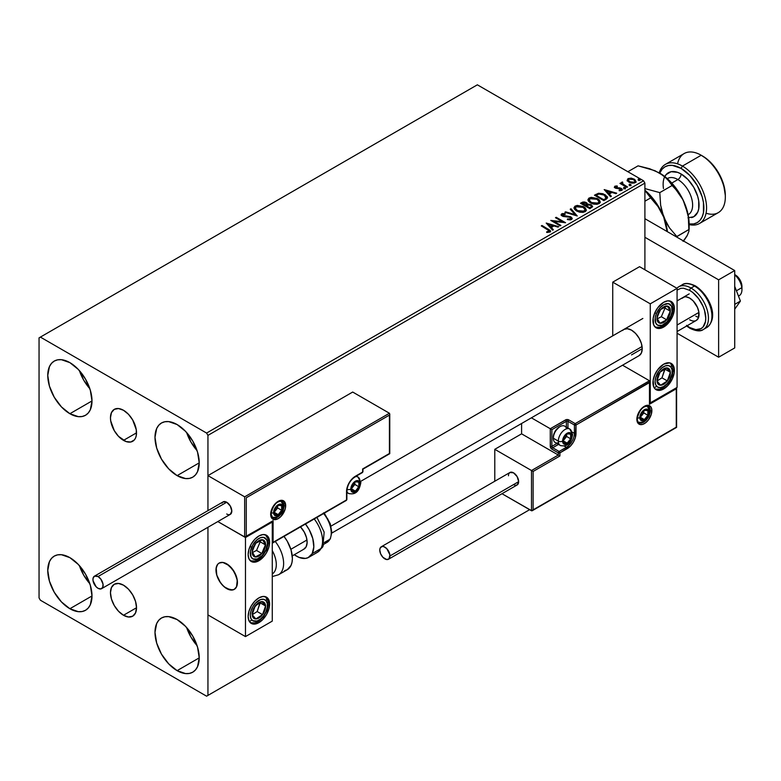 <?xml version="1.0" encoding="UTF-8"?>
<svg xmlns="http://www.w3.org/2000/svg" width="781" height="781" viewBox="0 0 781 781"><rect width="100%" height="100%" fill="white"/><g stroke="black" fill="none" stroke-linecap="round" stroke-linejoin="round"><path stroke-width="1.17" d="M123.496 440.367A18.422 10.641 60 0 1 111.458 424.132A18.422 10.641 60 0 1 114.28 409.361A18.422 10.641 60 0 1 123.496 410.279L128.484 414.301L132.711 420.002L136.275 429.765L136.275 435.632L135.533 438.034L134.332 439.937L130.73 442.007L126.034 441.548L118.507 436.345L114.28 430.643L110.717 420.881L110.463 417.796L111.458 412.612L114.28 409.361L118.507 408.541L123.496 410.279A18.422 10.641 60 0 1 135.533 426.514A18.422 10.641 60 0 1 132.711 441.275A18.422 10.641 60 0 1 123.496 440.367L136.519 432.85L123.496 440.367M123.496 615.262A18.422 10.641 60 0 1 111.458 599.027A18.422 10.641 60 0 1 114.28 584.266A18.422 10.641 60 0 1 123.496 585.174L128.484 589.196L132.711 594.897L135.533 601.409L136.519 607.745L123.496 615.262L118.507 611.24L114.28 605.539L111.458 599.027L110.463 592.701L111.458 587.517L114.28 584.266L118.507 583.446L123.496 585.174A18.422 10.641 60 0 1 135.533 601.409A18.422 10.641 60 0 1 132.711 616.18L128.484 617L123.496 615.262L136.519 607.745L135.533 612.929L132.711 616.18A18.422 10.641 60 0 1 123.496 615.262M186.639 627.563A31.279 18.061 -120 0 0 197.066 645.623L190.964 637.111L186.639 627.563M177.111 670.645A31.279 18.061 60 0 1 156.678 643.075A31.279 18.061 60 0 1 161.472 618.015A31.279 18.061 60 0 1 177.111 619.567L185.575 626.391L192.751 636.076L197.544 647.127L199.223 657.875L177.111 670.645L168.647 663.811L161.472 654.136L156.678 643.075L154.989 632.337L156.678 623.531L158.719 620.299L161.472 618.015L164.82 616.775L168.647 616.619L177.111 619.567A31.279 18.061 60 0 1 197.544 647.127A31.279 18.061 60 0 1 192.751 672.187L189.392 673.427L185.575 673.583L177.111 670.645L199.223 657.875L197.544 666.671L195.504 669.913L192.751 672.187A31.279 18.061 60 0 1 177.111 670.645M79.408 370.633A31.279 18.061 -120 0 0 89.835 388.694L83.733 380.181L79.408 370.633M69.88 413.715A31.279 18.061 60 0 1 49.447 386.156A31.279 18.061 60 0 1 54.24 361.086A31.279 18.061 60 0 1 69.88 362.638L78.344 369.472L85.519 379.146L90.313 390.197L91.992 400.946L69.88 413.715L61.416 406.881L54.24 397.207L49.447 386.156L47.758 375.407L49.447 366.611L51.487 363.37L54.24 361.086L57.589 359.846L61.416 359.699L69.88 362.638A31.279 18.061 60 0 1 90.313 390.197A31.279 18.061 60 0 1 85.519 415.267L82.171 416.507L78.344 416.654L69.88 413.715L91.992 400.946L90.313 409.752L88.273 412.983L85.519 415.267A31.279 18.061 60 0 1 69.88 413.715M186.639 432.547A31.279 18.061 -120 0 0 197.066 450.608L190.964 442.095L186.639 432.547M177.111 475.629A31.279 18.061 60 0 1 156.678 448.06A31.279 18.061 60 0 1 161.472 422.999A31.279 18.061 60 0 1 177.111 424.552L185.575 431.376L192.751 441.06L197.544 452.111L199.223 462.86L177.111 475.629L168.647 468.795L161.472 459.111L156.678 448.06L154.989 437.321L156.678 428.515L158.719 425.284L161.472 422.999L164.82 421.76L168.647 421.603L177.111 424.552A31.279 18.061 60 0 1 197.544 452.111A31.279 18.061 60 0 1 192.751 477.171L189.392 478.411L185.575 478.568L177.111 475.629L199.223 462.86L197.544 471.656L195.504 474.887L192.751 477.171A31.279 18.061 60 0 1 177.111 475.629M79.408 565.649A31.279 18.061 -120 0 0 89.835 583.71L83.733 575.197L79.408 565.649M69.88 608.731A31.279 18.061 60 0 1 49.447 581.171A31.279 18.061 60 0 1 54.24 556.111A31.279 18.061 60 0 1 69.88 557.654L78.344 564.487L85.519 574.162L90.313 585.223L91.992 595.962L69.88 608.731L61.416 601.897L54.24 592.223L49.447 581.171L47.758 570.423L49.447 561.627L51.487 558.386L54.24 556.111L57.589 554.861L61.416 554.715L69.88 557.654A31.279 18.061 60 0 1 90.313 585.223A31.279 18.061 60 0 1 85.519 610.283L82.171 611.523L78.344 611.679L69.88 608.731L91.992 595.962L90.313 604.767L88.273 607.999L85.519 610.283A31.279 18.061 60 0 1 69.88 608.731M39.05 337.87L39.05 597.895L40.387 600.218L206.594 696.183L529.635 509.681L207.941 695.402L207.941 527.282L207.941 695.402L529.635 509.681L206.594 696.183L207.941 695.402L206.594 696.183L40.387 600.218L39.05 597.895L39.05 337.87L477.357 84.817L643.564 180.782L206.594 433.065L40.387 337.099L39.05 337.87M207.941 510.647L207.941 435.378L644.901 183.105L644.901 269.777L644.901 183.105L643.564 180.782L477.357 84.817L40.387 337.099L206.594 433.065L643.564 180.782L644.901 183.105L207.941 435.378L206.594 433.065L207.941 435.378L207.941 510.647L207.941 475.619L352.7 392.042L389.426 413.247L352.7 392.042L207.941 475.619L244.668 496.823L207.941 475.619L207.941 510.647M627.202 180.382L628.939 182.198L631.907 183.164L634.426 183.008L635.949 181.846L634.797 179.513L631.536 178.195L628.012 178.605L627.202 180.382L628.939 182.198L635.109 182.705L636.027 181.417L634.231 179.142L631.087 178.136L628.012 178.605L627.114 180.518M626.811 187.362L627.533 186.942L622.642 183.847L622.594 182.012L621.491 182.5L621.686 183.564L619.958 183.398L626.811 187.362L627.533 186.942L622.984 184.189L622.594 182.012L621.813 182.188L621.686 183.564L619.958 183.398L626.811 187.362M619.167 190.72L620.875 190.574L620.875 189.949L619.167 190.105L619.382 190.71L621.803 190.388L621.344 188.367L621.344 188.982L620.046 187.889L620.046 188.514L618.171 188.485L620.046 188.514L620.046 187.889L616.316 188.397L616.736 187.87L615.945 187.616L615.945 188.231L615.721 186.679L617.361 186.561L617.205 185.976L617.205 186.542L617.205 185.976L614.832 186.22L614.383 187.167L615.545 188.201L620.983 189.061L620.875 189.949L619.167 190.105L619.382 190.71L621.803 190.388L622.154 189.07L620.046 187.889L616.121 187.704L615.643 186.727L617.361 186.561L616.58 185.937L614.832 186.22L614.832 186.835L616.063 186.561M606.017 199.36L607.491 197.935L607.247 196.607L603.02 193.727L598.666 193.249L594.448 195.201L603.83 200.619L607.55 197.564L605.041 194.645L598.441 193.288L594.448 195.201L603.83 200.619L606.017 199.36M587.429 204.407L586.316 202.591L586.316 203.206L583.758 202.523L581.825 203.119L586.316 203.206L586.316 202.591L581.825 202.494L581.825 203.119L581.035 203.568L581.825 202.494L580.498 203.265L589.88 208.683L592.574 206.74L591.305 204.778L587.429 204.251L586.824 202.943L584.705 201.996L582.841 202.045L580.498 203.265L589.88 208.683L592.623 206.448L591.305 204.778L587.458 204.007L587.458 204.622M577.247 215.976L570.999 208.752L570.208 209.201L575.05 214.629L565.649 211.836L564.858 212.295L577.247 215.976L570.999 208.752L570.208 209.201L575.05 214.629L565.649 211.836L564.858 212.295L577.247 215.976M560.895 225.416L553.914 221.384L565.581 222.712L556.199 217.294L555.476 217.704L562.476 221.745L550.79 220.418L560.172 225.836L560.895 225.416L553.914 221.384L565.581 222.712L556.199 217.294L555.476 217.704L562.476 221.745L550.79 220.418L560.172 225.836L560.895 225.416M547.53 229.507L549.248 231.108L546.7 231.801L547.061 232.435L550.039 231.957L550.234 230.454L542.004 225.484L541.282 225.904L547.53 229.507L548.945 231.479L546.7 231.801L547.061 232.435L549.912 232.035L550.556 231.166L542.004 225.484L541.282 225.904L547.53 229.507M546.212 223.054L552.587 230.21L553.378 229.751L551.337 227.466L553.973 225.943L557.937 227.125L558.727 226.666L546.212 223.054L552.587 230.21L553.378 229.751L551.337 227.466L553.973 225.943L557.937 227.125L558.727 226.666L546.212 223.054M571.536 219.549L572.161 218.202L570.511 216.698L562.554 215.341L562.681 214.384L565.141 214.355L565.122 213.691L562.486 213.555L561.207 214.365L561.578 215.566L563.072 216.425L570.247 217.343L570.989 218.163L570.657 218.934L567.494 218.963L567.377 219.578L570.599 219.871L572.219 218.563L570.979 216.933L562.925 215.615L562.681 214.384L565.141 214.355L565.122 213.691L561.724 213.818L561.139 214.697L562.242 216.054L570.247 217.343L570.53 219.022L567.494 218.963L567.377 219.578L571.536 219.549M576.573 210.997L579.512 212.139L583.017 212.373L585.477 211.466L586.267 209.845L585.223 207.883L583.309 206.565L577.237 205.403L574.953 206.194L574.006 207.668L574.621 209.386L576.573 210.997L585.076 211.729L586.277 210.001L583.739 206.799L575.158 206.067L573.996 207.814L576.573 210.997M590.524 202.943L593.462 204.085L596.967 204.319L599.427 203.411L600.228 201.781L599.173 199.829L597.26 198.511L591.197 197.349L588.913 198.14L587.956 199.614L588.581 201.332L590.524 202.943L599.037 203.675L600.228 201.937L597.699 198.745L589.118 198.013L587.947 199.751L590.524 202.943M604.191 189.578L610.576 196.734L611.357 196.285L609.317 193.991L611.953 192.468L615.916 193.649L616.707 193.19L604.191 189.578L610.576 196.734L611.357 196.285L609.317 193.991L611.953 192.468L615.916 193.649L616.707 193.19L604.191 189.578M623.863 188.299L625.435 187.987L624.019 187.391L623.863 188.299L625.249 188.397L625.064 187.606L623.687 187.499L623.863 188.299L623.687 187.499M629.398 185.097L630.97 184.794L629.554 184.199L629.398 185.097L630.784 185.204L630.599 184.404L629.213 184.306L629.398 185.097L629.213 184.306M638.419 179.894L639.99 179.581L638.575 178.986L638.419 179.894L639.805 180.001L639.619 179.2L638.243 179.093L638.419 179.894L638.243 179.093M550.537 231.654L541.819 226.217L542.004 225.484L542.004 226.109L548.34 229.76L548.34 229.145L550.488 231.469M549.258 231.557L546.7 232.426L548.33 232.299L548.33 231.674L548.33 232.299L548.945 232.103L549.16 231.303M549.258 231.625L549.258 231L548.945 231.479M546.837 223.756L558.015 227.076L546.837 223.756M551.337 228.081L553.016 229.965L551.337 228.081M548.535 224.948L550.683 227.349L552.694 226.178L552.694 225.563L550.683 227.349L548.535 224.332L552.694 225.563L550.683 226.724L548.535 224.948M551.913 221.072L562.476 222.37L562.476 221.745L562.476 222.37L551.913 221.072M556.013 218.016L556.199 217.294L556.199 217.909L564.468 222.683L556.013 218.016M553.914 222.009L553.914 221.384L553.914 222.009L560.358 225.729L553.914 222.009M571.009 219.012L569.818 219.851L567.494 219.588L567.494 218.963L567.494 219.588L570.53 219.637L571.009 218.319L570.53 219.022M570.53 219.637L570.247 217.967M561.197 215.009L561.724 213.818L561.724 214.443L565.122 214.316L565.122 213.691L565.122 214.345L562.486 214.17L561.139 215.292M562.925 215.615L562.681 214.384M572.161 218.817L569.993 217.128L562.925 216.239L566.391 216.708L566.391 216.093L566.391 216.708L570.979 217.557L570.979 216.933L572.17 218.856M562.925 216.239L562.369 215.292M565.571 212.5L565.649 211.836L565.649 212.452L575.05 215.244L575.05 214.629L575.05 215.244L565.571 212.5M570.569 209.611L570.999 208.752L576.749 215.82L570.569 209.611M574.025 208.127L575.158 206.067L575.158 206.682L583.739 207.424L583.739 206.799L586.248 210.304M586.267 210.46L584.149 207.668L579.629 206.047L575.617 206.457L574.006 208.283M584.949 209.738L584.09 211.807L580.547 212.286L576.642 210.782L575.226 208.527M585.067 210.44L584.09 211.807L584.09 211.182L584.09 211.807L577.286 211.192L575.255 208.351M576.153 206.604L583.017 207.219L585.076 209.718L584.09 211.182L577.286 210.577L575.226 208.019L576.153 206.604L578.594 206.057L583.348 207.424L584.647 208.586L584.989 210.216L582.441 211.7L577.999 210.938L575.363 208.683L576.153 206.604M587.429 204.251L587.429 204.866L591.305 205.403L591.305 204.778L592.574 206.74M592.584 206.77L590.475 205.022L587.429 204.866M591.402 206.243L591.334 207.141L589.645 208.322L586.15 206.311L586.15 205.696L587.781 204.886L590.582 205.198L591.402 206.243L590.465 207.853L591.402 206.858L589.645 208.322L590.465 207.229L589.645 207.707L586.15 205.696L586.15 206.311L589.645 208.322L589.645 207.707L586.15 205.696L589.635 204.827L591.168 205.667L591.334 206.526M586.365 204.876L585.194 205.754L582.187 204.017L582.929 202.972L585.604 203.021L586.414 204.017L585.555 205.54L586.326 204.31M585.555 204.925L585.194 205.754L585.555 204.925L582.187 203.402L585.194 205.754L582.187 203.402L585.32 202.865L586.414 203.987L585.555 204.925M587.976 200.073L589.118 198.013L589.118 198.628L597.699 199.36L597.699 198.745L600.208 202.24M600.228 202.406L598.109 199.614L593.58 197.993L589.567 198.403L587.956 200.229M598.9 201.674L598.051 203.753L594.497 204.222L590.602 202.728L589.186 200.473M599.027 202.386L598.051 203.753L598.051 203.128L598.051 203.753L591.246 203.138L589.216 200.297M590.104 198.55L596.977 199.165L599.027 201.664L598.051 203.128L591.246 202.523L589.177 199.965L590.104 198.55L592.554 197.993L597.299 199.36L598.9 201.059L598.89 202.299L596.391 203.636L591.949 202.884L589.313 200.629L590.104 198.55M607.413 197.554L605.041 195.27L601.165 193.883L598.07 194L594.985 195.514L595.874 194.381L595.874 195.006L598.441 193.913L598.441 193.288L598.441 193.913L605.041 195.27L605.041 194.645L607.511 197.866M606.261 197.896L603.596 200.268L596.137 195.963L603.596 200.268L603.596 199.653L596.137 195.348L596.137 195.963L596.137 195.348L598.949 194.02L604.309 195.065L606.066 198.569L606.261 197.925L603.596 200.268L604.367 199.204L603.596 199.653L596.137 195.348L598.949 194.02L601.868 194.078L605.334 195.767L606.222 197.613M606.261 197.925L606.261 197.3L606.066 197.954M604.816 190.281L615.994 193.6L604.816 190.281M609.317 194.606L610.996 196.49L609.317 194.606M606.515 191.472L608.663 193.873L610.674 192.712L610.674 192.087L608.663 193.873L606.515 190.857L610.674 192.087L608.663 193.258L606.515 191.472M615.945 187.616L615.721 186.679M621.803 190.388L622.34 189.637M622.281 189.959L621.344 188.982L622.272 189.92M614.413 187.235L614.832 186.22L615.252 188.045L620.651 188.807L620.875 190.574L620.651 189.422L620.875 190.574L620.065 190.769M620.651 188.807L620.875 189.949M614.832 186.22L614.344 187.538M616.58 186.552L614.393 187.274M621.159 189.978L620.875 190.574M615.945 188.231L615.584 187.401M623.863 188.914L623.687 188.114L625.064 188.221L625.064 187.606L625.249 189.022M625.249 188.397L625.064 187.606M625.298 188.397L623.619 188.162M620.495 183.711L620.68 182.979L621.686 184.189L621.686 183.564L621.686 184.189L620.495 183.711M621.481 183.144L621.813 182.188L621.686 183.564M621.813 182.188L621.813 182.803L622.594 182.012L622.642 182.695L621.432 183.291M622.379 183.496L622.535 182.744M622.535 183.359L622.984 184.804L622.984 184.189L622.984 184.804L626.997 187.255L622.291 183.72M629.398 185.722L629.213 184.921L630.599 185.029L630.599 184.404L630.784 185.829M630.784 185.204L630.599 184.404M630.833 185.204L629.154 184.96M627.202 181.007L628.012 178.605L628.012 179.23L631.087 178.751L631.087 178.136L631.087 178.751L634.231 179.757L634.231 179.142L635.988 181.719M635.949 182.461L635.285 180.548L631.966 178.898L628.676 178.937L627.153 180.206M634.875 181.631L634.27 182.842L631.858 183.154L629.222 182.119L628.275 180.372M628.295 180.323L629.662 182.403L628.285 180.294L628.744 179.161L633.508 179.562L634.914 181.27L634.27 182.842L634.855 181.573L634.27 182.217L629.662 181.778L629.662 182.403L634.27 182.842L634.27 182.217L630.14 182.032L628.246 180.001L629.379 178.878L631.917 178.927L634.309 180.147L634.865 181.573M638.419 180.509L638.243 179.708L639.619 179.815L639.619 179.2L639.805 180.616M639.805 180.001L639.619 179.2M639.854 179.991L638.175 179.757M552.694 225.563L550.683 226.724L548.535 224.332L552.694 225.563M610.674 192.087L608.663 193.258L606.515 190.857L610.674 192.087M622.584 330.49L623.921 329.387A15.161 8.757 60 0 1 631.497 330.138L635.607 333.448L639.083 338.144L641.406 343.503L642.226 348.707L631.497 354.906L642.226 348.707L641.406 352.983L639.083 355.658L331.788 533.072M663.674 388.958A15.161 8.757 -60 0 1 656.089 389.699A15.161 8.757 -60 0 1 653.765 377.555A15.161 8.757 -60 0 1 663.674 364.19L669.629 362.833L672.587 364.542L674.188 368.085L674.188 372.918L672.587 378.307L667.775 385.638L663.674 388.958L657.709 390.305L654.751 388.596L653.765 387.025L653.15 380.23L654.751 374.841L657.709 369.716L663.674 364.19A15.161 8.757 -60 0 1 671.25 363.438A15.161 8.757 -60 0 1 673.573 375.593A15.161 8.757 -60 0 1 663.674 388.958L662.395 388.216L663.674 388.958M663.674 327.044A15.161 8.757 -60 0 1 656.089 327.795A15.161 8.757 -60 0 1 653.765 315.641A15.161 8.757 -60 0 1 663.674 302.276L667.775 300.851L671.25 301.525L672.587 302.637L674.188 306.172L674.188 311.004L672.587 316.393L667.775 323.734L663.674 327.044L657.709 328.391L656.089 327.795L653.765 325.121L653.15 318.316L654.751 312.927L657.709 307.802L663.674 302.276A15.161 8.757 -60 0 1 671.25 301.525A15.161 8.757 -60 0 1 673.573 313.679A15.161 8.757 -60 0 1 663.674 327.044L662.395 326.302L663.674 327.044M650.27 303.829L650.27 402.879L677.078 387.405L677.078 288.345L650.27 303.829L677.078 288.345L639.541 266.682L612.734 282.156L612.734 335.84L612.734 282.156L650.27 303.829L612.734 282.156L639.541 266.682L677.078 288.345L677.078 387.405L650.27 402.879L650.27 303.829M623.921 329.387L627.397 328.713L631.497 330.138A15.161 8.757 60 0 1 641.406 343.503A15.161 8.757 60 0 1 639.083 355.658M226.705 588.61A15.161 8.757 60 0 1 216.796 575.246A15.161 8.757 60 0 1 219.119 563.091A15.161 8.757 60 0 1 226.705 563.843L222.605 562.418L219.119 563.091L217.792 564.204L216.191 567.738L216.796 575.246L219.119 580.605L222.605 585.301L226.705 588.61L232.66 589.967L234.29 589.362L236.614 586.687L237.424 582.421L236.614 577.208L232.66 569.369L226.705 563.843A15.161 8.757 60 0 1 236.614 577.208A15.161 8.757 60 0 1 234.29 589.362A15.161 8.757 60 0 1 226.705 588.61M258.872 560.748L257.603 560.016L258.872 560.748L254.772 562.174L251.287 561.5L248.963 558.825L248.153 554.559L248.963 549.346L251.287 543.986L254.772 539.3L258.872 535.991A15.161 8.757 -60 0 1 266.458 535.239A15.161 8.757 -60 0 1 268.781 547.383A15.161 8.757 -60 0 1 258.872 560.748A15.161 8.757 -60 0 1 251.287 561.5A15.161 8.757 -60 0 1 248.963 549.346A15.161 8.757 -60 0 1 258.872 535.991L262.982 534.555L266.458 535.239L268.781 537.914L269.601 542.18L268.781 547.383L266.458 552.743L262.982 557.439L258.872 560.748M258.872 622.662L257.603 621.92L258.872 622.662L254.772 624.087L251.287 623.414L248.963 620.739L248.153 616.473L248.963 611.259L251.287 605.9L254.772 601.204L258.872 597.895A15.161 8.757 -60 0 1 266.458 597.143A15.161 8.757 -60 0 1 268.781 609.297A15.161 8.757 -60 0 1 258.872 622.662A15.161 8.757 -60 0 1 251.287 623.414A15.161 8.757 -60 0 1 248.963 611.259A15.161 8.757 -60 0 1 258.872 597.895L262.982 596.469L266.458 597.143L268.781 599.818L269.601 604.084L268.781 609.297L266.458 614.657L262.982 619.353L258.872 622.662M272.276 621.11L272.276 522.059L245.468 537.533L245.468 636.593L272.276 621.11L245.468 636.593L207.941 614.92L245.468 636.593L245.468 537.533L217.821 521.571L245.468 537.533L272.276 522.059L272.276 621.11M738.475 296.077L739.197 295.667A13.267 7.664 -120 0 0 741.813 287.672L736.424 290.786L741.813 287.672A13.267 7.664 -120 0 0 734.716 274.863A13.267 7.664 60 0 1 741.813 287.672L741.852 285.124A9.479 5.477 -120 0 0 735.253 274.883L734.716 274.57M677.078 325.042L698.917 312.429L677.078 325.042M237.268 580.224L237.268 580.224A15.161 8.757 60 0 1 234.29 589.362A15.161 8.757 60 0 1 223.464 586.16A15.161 8.757 60 0 1 216.142 572.229A15.161 8.757 60 0 1 219.119 563.091A15.161 8.757 60 0 1 229.946 566.303A15.161 8.757 60 0 1 237.268 580.224L234.476 572.19L229.067 565.512L222.858 562.447L219.315 562.984L217.948 564.028L216.903 565.542L215.986 569.72L216.698 574.894L220.515 582.772L224.342 586.941L230.551 590.006L234.085 589.47L236.506 586.912L237.268 580.224M290.854 549.297L306.972 539.983L290.854 549.297M330.998 526.111L642.07 346.52L330.998 526.111M735.233 274.873L740.105 280.096L741.95 286.686M741.813 287.672A13.267 7.664 60 0 1 741.95 289.585L741.95 286.49A9.479 5.477 -120 0 0 741.852 285.124L741.813 287.672M285.68 505.649A10.612 6.131 120 0 0 278.173 501.314A10.612 6.131 120 0 0 270.665 514.318A1.142 0.654 0 0 0 271.007 513.849A1.142 0.654 180 0 1 270.665 514.318L271.934 508.773L276.708 502.329L281.053 500.318L284.421 501.568L285.68 505.649L285.114 509.3L281.053 516.329L278.173 518.652L274.004 519.599L271.241 517.305L270.665 514.318A10.612 6.131 120 0 0 278.173 518.652A10.612 6.131 120 0 0 285.68 505.649A1.142 0.654 180 0 1 284.069 505.649A1.142 0.654 0 0 0 285.68 505.649M281.433 501.021A9.479 5.477 -60 0 1 284.069 505.649A9.479 5.477 -60 0 1 279.94 515.187A9.479 5.477 -60 0 1 272.628 517.725L271.007 513.849C273.106 504.995 276.816 500.816 282.107 501.314A9.479 5.477 -60 0 1 284.069 505.649L283.591 505.375L284.069 505.649A9.479 5.477 -60 0 1 280.35 514.738A9.479 5.477 -60 0 1 273.311 518.018M271.847 521.659L244.668 537.074L244.668 496.823L389.426 413.247L244.668 496.823L244.668 537.074L217.821 521.571L245.039 537.143L273.086 520.663L273.086 542.336L346.539 499.928L347.213 487.266L349.127 482.843L351.997 478.978L362.618 472.066L362.618 468.971L389.426 453.488L389.426 415.111L246.279 497.761L246.279 536.137L246.279 497.761L389.426 415.111L389.67 453.634L362.618 468.971L362.618 472.066A1.142 0.654 0 0 0 362.95 471.597L362.95 469.166L389.758 453.683L389.758 413.989M362.618 471.138L362.618 472.066L355.384 476.244A1.142 0.654 60 0 1 355.15 476.761A1.142 0.654 -120 0 0 355.384 476.244A12.516 7.224 120 0 0 346.539 491.571A1.142 0.654 0 0 0 346.871 491.103A1.142 0.654 180 0 1 346.539 491.571L346.539 499.928L273.086 542.336L273.086 520.663L245.468 536.986M345.729 500.387A1.142 0.654 60 0 0 346.295 500.445L346.871 499.459A1.142 0.654 180 0 1 346.539 499.928A1.142 0.654 60 0 1 346.295 500.445A1.142 0.654 -120 0 0 346.539 499.928A1.142 0.654 0 0 0 346.871 499.459L346.871 491.103C347.389 485.03 350.142 480.247 355.15 476.761L362.384 472.583A1.142 0.654 -120 0 0 362.618 472.066M272.715 542.834L273.086 542.336L272.715 542.834M647.625 405.993A9.479 5.477 -60 0 1 650.27 410.621L649.782 410.337L650.27 410.621A9.479 5.477 -60 0 1 646.131 420.158A9.479 5.477 -60 0 1 638.829 422.697C638.282 423.009 637.735 421.72 637.198 418.821C639.307 409.966 643.007 405.788 648.308 406.286A9.479 5.477 -60 0 1 650.27 410.621A1.142 0.654 0 0 0 651.871 410.621A10.612 6.131 120 0 0 644.374 406.286A10.612 6.131 120 0 0 636.866 419.29L638.126 413.745L641.494 408.609L644.374 406.286L647.244 405.29L650.612 406.54L651.735 409.01L651.305 414.272L648.542 419.758L645.838 422.609L642.909 424.298L640.195 424.571L637.433 422.277L636.866 419.29A1.142 0.654 0 0 0 637.198 418.821A1.142 0.654 180 0 1 636.866 419.29A10.612 6.131 120 0 0 644.374 423.624A10.612 6.131 120 0 0 651.871 410.621A1.142 0.654 180 0 1 650.27 410.621A9.479 5.477 -60 0 1 646.541 419.709A9.479 5.477 -60 0 1 639.502 422.99M494.783 449.319L521.591 433.836L558.317 455.04L531.51 470.523L494.783 449.319L531.51 470.523L531.51 510.764L501.988 493.719L531.881 510.833L676.268 427.178L676.268 388.801L649.46 404.275L649.46 382.602L576.007 425.01L575.333 437.672L573.42 442.095L570.55 445.961L559.928 452.873L559.928 455.967L533.12 471.451L533.12 509.827L533.12 471.451L531.51 470.523L531.51 510.764L676.522 427.324L676.522 388.225L649.46 404.275L649.714 382.036L576.007 425.01A1.142 0.654 180 0 1 574.406 425.01L574.406 433.377L572.219 432.108L574.406 433.377A11.373 6.57 -60 0 1 566.362 447.298L564.175 446.039L566.362 447.298L559.118 451.477L552.684 447.767L558.493 444.418L552.684 447.767A1.142 0.654 120 0 0 551.884 449.163L558.317 452.873L558.317 455.04L521.591 433.836L521.591 423.487L521.591 433.836L494.783 449.319L494.783 481.242L494.783 449.319M649.46 380.747L622.535 365.205L649.46 380.747L575.207 423.624L568.773 419.905L566.293 419.622L550.273 428.73L531.392 417.825L550.273 428.73L550.4 447.152L551.884 449.163L558.317 452.873L558.317 455.04L531.51 470.523L533.12 471.451L559.928 455.967L558.317 455.04L559.928 455.967L559.928 452.873A1.142 0.654 180 0 1 558.317 452.873A1.142 0.654 -60 0 1 559.118 451.477L552.684 447.767A1.142 0.654 60 0 1 551.884 446.371L556.882 443.491L551.884 446.371A1.142 0.654 180 0 1 550.273 446.371A2.275 1.318 -120 0 0 551.884 449.163A1.142 0.654 -60 0 1 552.684 447.767A1.142 0.654 60 0 1 551.884 446.371L551.884 429.657L551.884 446.371A1.142 0.654 0 0 1 550.273 446.371L550.273 428.73L565.551 419.905A1.142 0.654 60 0 1 566.362 421.301L551.884 429.657L550.644 428.945L551.884 429.657L566.362 421.301A1.142 0.654 180 0 1 567.963 421.301L574.406 425.01L574.406 433.377A11.373 6.57 -60 0 1 566.362 447.298L559.118 451.477L558.317 452.873L559.928 452.873L559.118 451.477A1.142 0.654 60 0 1 559.928 452.873L567.162 448.694A1.142 0.654 -120 0 0 566.362 447.298A1.142 0.654 60 0 1 567.162 448.694A12.516 7.224 120 0 0 576.007 433.377A1.142 0.654 180 0 1 574.406 433.377A1.142 0.654 0 0 0 576.007 433.377L576.007 425.01A1.142 0.654 -120 0 0 575.207 423.624A1.142 0.654 60 0 1 576.007 425.01A1.142 0.654 0 0 1 574.406 425.01A1.142 0.654 -60 0 1 575.207 423.624A1.142 0.654 120 0 0 574.406 425.01L567.963 421.301L567.963 427.998L567.963 421.301A1.142 0.654 -60 0 1 568.773 419.905A2.275 1.318 0 0 0 565.551 419.905A1.142 0.654 -120 0 1 566.362 421.301A1.142 0.654 180 0 1 567.963 421.301A1.142 0.654 120 0 1 568.773 419.905L575.207 423.624L649.46 380.747L649.714 382.036L649.46 380.747M566.362 427.07L566.362 421.301L566.362 427.07M676.6 387.679L676.6 427.373L532.31 510.676M649.792 381.489L649.714 402.703M563.55 441.577L563.677 442.817A5.692 3.28 -60 0 1 563.14 440.806L563.677 442.817L565.151 443.667L568.207 442.368L570.647 438.795L571.184 436.159L570.647 434.148L569.173 433.299L566.127 434.597L563.677 438.17L563.14 440.806A5.692 3.28 -60 0 1 563.677 438.17A5.692 3.28 -60 0 1 567.162 433.836A5.692 3.28 -60 0 1 570.647 434.148A5.692 3.28 -60 0 1 570.647 438.795A5.692 3.28 -60 0 1 567.162 443.12L570.647 438.795L570.647 434.148L567.162 433.836L563.677 438.17L563.501 440.386L563.677 438.17L567.162 433.836L570.647 434.148L570.647 438.795L567.162 443.12A5.692 3.28 -60 0 1 563.677 442.817L567.162 443.12L563.511 441.021L567.162 443.12L563.677 442.817L563.55 441.577M558.493 442.788A9.479 5.477 -60 0 1 553.329 438.229L553.768 434.363L555.027 431.473L559.118 427.148A8.191 4.725 120 0 0 553.329 437.184L553.329 438.229A9.479 5.477 120 0 0 555.291 442.573L560.28 445.453A9.479 5.477 -60 0 1 558.317 441.109A9.479 5.477 120 0 0 560.963 445.746M569.076 428.74A9.479 5.477 120 0 0 562.047 432.03A9.479 5.477 120 0 0 558.317 441.109A3.036 1.747 0 0 0 562.603 441.109A6.443 3.72 -60 0 1 567.162 433.221A6.443 3.72 -60 0 1 571.721 435.847A6.443 3.72 -60 0 1 567.162 443.745A6.443 3.72 -60 0 1 562.603 441.109A3.036 1.747 180 0 1 558.317 441.109L553.329 438.229L558.317 441.109A9.479 5.477 -60 0 1 562.457 431.571A9.479 5.477 -60 0 1 569.759 429.033A9.479 5.477 -60 0 1 571.721 433.377A3.036 1.747 180 0 1 572.61 434.607A3.036 1.747 180 0 1 571.721 435.847L570.95 439.215L568.91 442.339L565.415 444.35L563.374 443.588L562.691 440.035L565.415 434.626L568.051 432.801L569.691 432.645L570.95 433.367L571.721 435.847A3.036 1.747 0 0 0 572.61 434.607L569.759 429.033L564.77 426.153A9.479 5.477 120 0 0 557.468 428.691A9.479 5.477 120 0 0 553.329 438.229A9.479 5.477 -60 0 1 560.036 426.621A9.479 5.477 -60 0 1 566.557 428.818M563.501 440.357L566.625 436.472L566.625 434.363L566.625 436.472L570.647 438.795L566.625 436.472L563.501 440.357M351.762 489.55L351.899 490.79A5.692 3.28 -60 0 1 351.362 488.779L351.723 488.369L351.499 489.902L352.534 491.386L354.34 491.542L356.419 490.341L359.27 485.421L358.86 482.131L356.419 481.369L354.34 482.57L352.534 484.816L351.362 488.779A5.692 3.28 -60 0 1 351.899 486.143A5.692 3.28 -60 0 1 355.384 481.818A5.692 3.28 -60 0 1 358.86 482.131A5.692 3.28 -60 0 1 358.86 486.768A5.692 3.28 -60 0 1 355.384 491.103L358.86 486.768L358.86 482.131L355.384 481.818L351.899 486.143L351.723 488.369L351.899 486.143L355.384 481.818L358.86 482.131L358.86 486.768L355.384 491.103A5.692 3.28 -60 0 1 351.899 490.79L355.384 491.103L351.733 488.994L355.384 491.103L351.899 490.79L351.762 489.55M355.326 476.664A9.479 5.477 -60 0 1 357.971 477.015A9.479 5.477 -60 0 1 359.943 481.35A3.036 1.747 180 0 1 360.832 482.59A3.036 1.747 180 0 1 359.943 483.829A6.443 3.72 -60 0 1 355.384 491.718A6.443 3.72 -60 0 1 350.825 489.091A3.036 1.747 180 0 1 347.311 489.414M347.008 489.316A3.036 1.747 0 0 0 350.825 489.091A6.443 3.72 -60 0 1 355.384 481.194A6.443 3.72 -60 0 1 359.943 483.829L358.606 488.32L356.273 491.103L353.637 492.323L351.596 491.571L350.913 490.068L351.167 486.875L353.637 482.599L355.384 481.194L357.913 480.618L359.592 482.014L359.943 483.829A3.036 1.747 0 0 0 360.832 482.59C359.826 487.686 357.844 495.73 348.502 493.426A9.479 5.477 -60 0 1 346.871 491.308A9.479 5.477 120 0 0 349.175 493.719M351.723 488.33L354.847 484.445L354.847 482.346L354.847 484.445L358.86 486.768L354.847 484.445L351.723 488.33M274.561 513.078L274.697 514.318A5.692 3.28 -60 0 1 274.151 512.307L274.512 511.887L274.287 513.429L275.332 514.913L277.138 515.069L279.217 513.869L281.658 510.296L282.195 507.66L281.658 505.649L280.184 504.799L277.138 506.098L275.332 508.343L274.151 512.307A5.692 3.28 -60 0 1 274.697 509.671A5.692 3.28 -60 0 1 278.173 505.336A5.692 3.28 -60 0 1 281.658 505.649A5.692 3.28 -60 0 1 281.658 510.296A5.692 3.28 -60 0 1 278.173 514.63L281.658 510.296L281.658 505.649L278.173 505.336L274.697 509.671L274.512 511.887L274.697 509.671L278.173 505.336L281.658 505.649L281.658 510.296L278.173 514.63A5.692 3.28 -60 0 1 274.697 514.318L278.173 514.63L274.531 512.521L278.173 514.63L274.697 514.318L274.561 513.078M282.732 507.357A6.443 3.72 -60 0 1 278.173 515.245A6.443 3.72 -60 0 1 273.614 512.619A3.036 1.747 180 0 1 271.036 513.107A3.036 1.747 0 0 0 273.614 512.619L274.385 509.251L277.284 505.336L279.92 504.116L281.961 504.877L282.644 506.381L282.39 509.563L279.92 513.839L278.173 515.245L275.644 515.821L274.385 515.099L273.614 512.619A6.443 3.72 -60 0 1 278.173 504.721A6.443 3.72 -60 0 1 282.732 507.357A3.036 1.747 0 0 0 283.62 506.117A3.036 1.747 180 0 1 282.732 507.357M281.433 501.041A9.479 5.477 -60 0 1 282.732 504.877A3.036 1.747 180 0 1 283.62 506.117L280.769 500.533M274.512 511.858L277.636 507.972L277.636 505.863L277.636 507.972L281.658 510.296L277.636 507.972L274.512 511.858M640.752 418.05L640.889 419.29A5.692 3.28 -60 0 1 640.352 417.279L640.889 419.29L642.363 420.139L645.409 418.841L647.849 415.267L648.386 412.632L647.849 410.621L646.385 409.771L643.329 411.07L641.523 413.315L640.352 417.279A5.692 3.28 -60 0 1 640.889 414.643A5.692 3.28 -60 0 1 644.374 410.308A5.692 3.28 -60 0 1 647.849 410.621A5.692 3.28 -60 0 1 647.849 415.267A5.692 3.28 -60 0 1 644.374 419.602L647.849 415.267L647.849 410.621L644.374 410.308L640.889 414.643L640.703 416.859L640.889 414.643L644.374 410.308L647.849 410.621L647.849 415.267L644.374 419.602A5.692 3.28 -60 0 1 640.889 419.29L644.374 419.602L640.723 417.493L644.374 419.602L640.889 419.29L640.752 418.05M648.923 412.319A6.443 3.72 -60 0 1 644.374 420.217A6.443 3.72 -60 0 1 639.815 417.591A3.036 1.747 180 0 1 637.228 418.079A3.036 1.747 0 0 0 639.815 417.591L640.576 414.223L642.626 411.099L646.112 409.088L648.162 409.84L648.923 412.319L648.581 414.535L645.262 419.602L643.485 420.627L641.142 420.539L639.815 417.591A6.443 3.72 -60 0 1 644.374 409.693A6.443 3.72 -60 0 1 648.923 412.319A3.036 1.747 0 0 0 649.812 411.089A3.036 1.747 180 0 1 648.923 412.319M647.625 406.013A9.479 5.477 -60 0 1 648.923 409.849A3.036 1.747 180 0 1 649.812 411.089L646.961 405.505M640.703 416.829L643.827 412.944L643.827 410.835L643.827 412.944L647.849 415.267L643.827 412.944L640.703 416.829M669.317 313.298L670.362 311.219A9.479 5.477 -60 0 1 669.278 315.651L668.351 315.417L669.317 313.298L668.351 315.417L669.278 315.651L670.039 313.396L669.649 307.714L667.335 306.064L664.045 306.718L660.648 309.501L658.061 313.669L656.977 318.101L657.69 321.606L660.004 323.256L663.303 322.602L666.701 319.82L669.278 315.651A9.479 5.477 -60 0 1 666.701 319.82A9.479 5.477 -60 0 1 660.004 323.256A9.479 5.477 -60 0 1 656.977 318.101A9.479 5.477 -60 0 1 660.648 309.501A9.479 5.477 -60 0 1 667.335 306.064L660.648 309.501L658.637 313.679L656.977 318.101L660.004 323.256L666.701 319.82L668.351 315.417L666.701 319.82L660.004 323.256L656.977 318.101L658.637 313.679L660.648 309.501L667.335 306.064A9.479 5.477 -60 0 1 670.362 311.219L667.335 306.064L670.362 311.219L669.317 313.298M656.489 313.386A12.135 7 -60 0 1 668.36 303.663A12.135 7 -60 0 1 670.85 315.934A3.036 0.508 23.1 0 0 671.504 315.875A3.036 0.508 -156.9 0 1 670.85 315.934L667.033 321.831L662.083 325.316L657.67 325.199L655.776 323.1L655.239 317.691L656.489 313.386L660.306 307.489L663.586 304.805L668.36 303.663L671.562 306.22L672.099 311.629L670.85 315.934A12.135 7 -60 0 1 658.979 325.657A12.135 7 -60 0 1 656.489 313.386A3.036 0.508 -156.9 0 1 654.781 312.878A3.036 0.508 23.1 0 0 656.489 313.386M665.002 308.124L670.362 311.219L665.002 308.124L661.331 316.725L666.701 319.82L661.331 316.725L665.002 308.124M657.329 318.785L661.331 316.725L657.329 318.785M264.515 547.003L265.569 544.933A9.479 5.477 -60 0 1 264.486 549.365L263.548 549.121L264.515 547.003L263.548 549.121L264.486 549.365L265.237 547.1L264.857 541.418L262.543 539.769L259.243 540.432L255.846 543.215L253.259 547.374L252.185 551.806L252.898 555.311L255.211 556.96L258.501 556.306L261.899 553.524L264.486 549.365A9.479 5.477 -60 0 1 261.899 553.524A9.479 5.477 -60 0 1 255.211 556.96A9.479 5.477 -60 0 1 252.185 551.806A9.479 5.477 -60 0 1 255.846 543.215A9.479 5.477 -60 0 1 262.543 539.769L255.846 543.215L253.845 547.383L252.185 551.806L255.211 556.96L261.899 553.524L263.548 549.121L261.899 553.524L255.211 556.96L252.185 551.806L253.845 547.383L255.846 543.215L262.543 539.769A9.479 5.477 -60 0 1 265.569 544.933L262.543 539.769L265.569 544.933L264.515 547.003M251.697 547.1A12.135 7 -60 0 1 263.568 537.367A12.135 7 -60 0 1 266.057 549.639A3.036 0.508 23.1 0 0 266.702 549.59A3.036 0.508 -156.9 0 1 266.057 549.639L262.24 555.535L257.291 559.02L252.868 558.913L250.984 556.814L250.447 551.406L252.741 544.972L257.115 539.691L260.464 537.718L263.568 537.367L266.76 539.925L267.453 543.312L266.057 549.639A12.135 7 -60 0 1 254.186 559.372A12.135 7 -60 0 1 251.697 547.1A3.036 0.508 -156.9 0 1 249.979 546.583A3.036 0.508 23.1 0 0 251.697 547.1M266.282 549.092A3.036 0.508 -156.9 0 1 266.702 549.59L268.332 542.756L267.834 538.607L265.413 534.78M260.2 541.838L265.569 544.933L260.2 541.838L256.539 550.429L261.899 553.524L256.539 550.429L260.2 541.838M252.527 552.489L256.539 550.429L252.527 552.489M254.801 617.761L255.846 618.933A9.479 5.477 -60 0 1 253.259 617.751L253.835 616.648L254.801 617.761L253.835 616.648L253.259 617.751L254.401 618.62L257.496 618.65L260.961 616.424L263.871 612.558L265.569 605.988L264.486 602.805L263.343 601.936L261.899 601.624L258.501 602.766L253.884 607.999L252.312 612.48L252.507 616.365L253.259 617.751A9.479 5.477 -60 0 1 252.185 614.569A9.479 5.477 -60 0 1 255.211 605.919A9.479 5.477 -60 0 1 261.899 601.624A9.479 5.477 -60 0 1 265.569 605.988A9.479 5.477 -60 0 1 262.543 614.637L265.569 605.988L261.899 601.624L255.211 605.919L252.185 614.569L253.835 616.648L252.185 614.569L255.211 605.919L261.899 601.624L265.569 605.988L262.543 614.637A9.479 5.477 -60 0 1 255.846 618.933L262.543 614.637L257.174 611.543L260.014 602.668L265.569 605.988L260.2 602.893L257.174 611.543L262.543 614.637L255.846 618.933L254.801 617.761M265.306 596.655A15.161 8.757 -60 0 1 265.706 597.084A3.036 2.421 140 0 1 266.253 597.553A3.036 2.421 140 0 1 266.057 600.716A12.135 7 -60 0 1 263.568 615.858A12.135 7 -60 0 1 251.697 619.841A3.036 2.421 140 0 1 249.412 621.256M249.246 621.285A3.036 2.421 -40 0 0 251.697 619.841A12.135 7 -60 0 1 254.186 604.699A12.135 7 -60 0 1 266.057 600.716L267.307 603.576L267.268 607.462L265.96 611.777L263.568 615.858L260.464 619.099L257.115 620.993L252.741 620.749L250.916 618.572L250.291 615.125L250.984 610.947L252.868 606.671L255.67 602.932L260.629 599.564L263.714 599.31L266.057 600.716A3.036 2.421 -40 0 0 266.253 597.553M252.273 614.686L257.174 611.543L252.273 614.686M659.594 384.057L660.648 385.218A9.479 5.477 -60 0 1 658.061 384.047L658.637 382.934L659.594 384.057L658.637 382.934L658.061 384.047L660.648 385.218L664.045 384.086L668.663 378.853L670.362 372.283L670.039 370.487L668.145 368.222L665.051 368.202L660.004 372.205L657.114 378.765L656.977 380.864L658.061 384.047A9.479 5.477 -60 0 1 656.977 380.864A9.479 5.477 -60 0 1 660.004 372.205A9.479 5.477 -60 0 1 666.701 367.919A9.479 5.477 -60 0 1 670.362 372.283A9.479 5.477 -60 0 1 667.335 380.933L670.362 372.283L666.701 367.919L660.004 372.205L656.977 380.864L658.637 382.934L656.977 380.864L660.004 372.205L666.701 367.919L670.362 372.283L667.335 380.933A9.479 5.477 -60 0 1 660.648 385.218L667.335 380.933L661.976 377.838L664.816 368.964L670.362 372.283L665.002 369.188L661.976 377.838L667.335 380.933L660.648 385.218L659.594 384.057M670.108 362.95A15.161 8.757 -60 0 1 670.508 363.38A3.036 2.421 140 0 1 671.055 363.848A3.036 2.421 140 0 1 670.85 367.011A12.135 7 -60 0 1 668.36 382.153A12.135 7 -60 0 1 656.489 386.136A3.036 2.421 140 0 1 654.214 387.552M654.039 387.571A3.036 2.421 -40 0 0 656.489 386.136A12.135 7 -60 0 1 658.979 370.985A12.135 7 -60 0 1 670.85 367.011L672.099 369.872L672.07 373.757L669.678 380.181L666.876 383.91L663.586 386.527L660.306 387.63L657.543 387.044L655.708 384.857L655.093 381.421L655.776 377.243L658.979 370.985L662.083 367.753L665.432 365.859L668.507 365.596L670.85 367.011A3.036 2.421 -40 0 0 671.055 363.848M657.075 380.982L661.976 377.838L657.075 380.982M280.067 573.615A24.641 14.224 -120 0 0 276.923 543.761M272.276 573.986A20.853 12.037 -120 0 0 272.276 550.615M284.635 570.686L287.281 569.71A24.641 14.224 -120 0 0 284.011 536.41L287.281 541.253L291.059 549.961L292.387 558.425L292.045 562.164L291.059 565.366L287.281 569.71L278.514 574.767L272.276 576.563M275.254 541.467A24.641 14.224 60 0 1 278.514 574.767M314.216 518.965A24.641 14.224 60 0 1 320.962 548.545A7.585 5.818 27.8 0 0 322.817 546.651A7.585 5.818 -152.2 0 1 320.962 548.545A24.641 14.224 -120 0 0 314.216 518.965M323.607 513.547A20.853 12.037 60 0 1 329.875 539.29A1.894 1.455 27.8 0 0 330.343 538.802A1.894 1.455 -152.2 0 1 329.875 539.29A20.853 12.037 -120 0 0 323.607 513.547M303.653 549.297L306.123 546.827A15.161 8.757 60 0 1 303.985 549.121L292.25 555.896M324.32 542.492L329.875 539.29L324.32 542.492M312.195 553.612L320.962 548.545L312.195 553.612A24.641 14.224 60 0 1 308.729 557.331A24.641 14.224 60 0 1 294.271 554.725L299.055 557.4L305.449 558.405L308.183 557.614L312.195 553.612A24.641 14.224 60 0 0 305.459 524.022L309.247 529.811L312.781 538.558L313.816 546.915L312.195 553.612M308.729 557.331L317.486 552.274A24.641 14.224 -120 0 0 320.962 548.545A24.641 14.224 60 0 1 315.895 552.977M306.123 546.827L307.118 542.707L306.484 537.572L304.307 532.183L300.49 526.892A15.161 8.757 60 0 1 306.123 546.827M323.842 544.22L326.936 542.434A20.853 12.037 -120 0 0 329.875 539.29A20.853 12.037 60 0 1 325.589 543.039M323.519 512.844L325.775 515.694M327.737 518.857L330.451 525.584L331.242 532.007M323.168 543.156A7.585 5.818 -152.2 0 1 322.817 546.651L317.486 552.274M228.657 514.689L230.307 514.367A7.205 4.159 -120 0 0 231.41 508.597A7.205 4.159 -120 0 0 226.705 502.242L98.025 576.534A7.205 4.159 60 0 1 102.731 582.88A7.205 4.159 60 0 1 101.628 588.659A7.205 4.159 60 0 1 98.025 588.298A7.205 4.159 60 0 1 93.32 581.952A7.205 4.159 60 0 1 94.423 576.183A7.205 4.159 60 0 1 98.025 576.534L226.705 502.242A7.205 4.159 -120 0 0 223.102 501.89L221.999 503.159M98.025 576.534L94.423 576.183L93.027 578.389L93.027 580.683L96.083 586.726L98.025 588.298L100.856 588.942L102.731 587.39L103.024 584.159L100.856 579.16L98.025 576.534M226.705 514.005L227.701 514.464M101.628 588.659L230.307 514.367L231.801 511.067L230.307 506.049L226.705 502.242L223.102 501.89L94.423 576.183M515.499 485.284L517.149 484.962A7.205 4.159 -120 0 0 518.643 481.662L389.963 555.955A7.205 4.159 60 0 1 388.469 559.255A7.205 4.159 60 0 1 382.924 557.322A7.205 4.159 60 0 1 379.781 550.068A7.205 4.159 60 0 1 381.265 546.778A7.205 4.159 60 0 1 386.82 548.701A7.205 4.159 60 0 1 389.963 555.955L518.643 481.662A7.205 4.159 -120 0 0 515.499 474.409A7.205 4.159 -120 0 0 509.944 472.485L508.841 473.755M379.781 550.068L380.64 553.836L382.924 557.322L386.82 559.577L389.104 558.727L389.865 554.754L386.82 548.701L383.881 546.671L382.036 546.485L380.162 548.047L379.781 550.068M388.469 559.255L517.149 484.962L518.643 481.662L517.149 476.644L513.547 472.837L509.944 472.485L381.265 546.778M508.548 474.692L508.451 475.785M513.547 484.601L514.542 485.06M734.716 286.383L740.417 301.085L734.716 304.375L740.417 301.085L734.716 309.198L740.417 301.085L734.716 286.383M644.901 218.7L734.716 270.548L734.716 347.935L718.627 357.22L677.078 333.233L718.627 357.22L734.716 347.935L734.716 270.548L718.627 279.832L718.627 357.22L718.627 279.832L644.901 237.278L718.627 279.832L734.716 270.548L644.901 218.7M683.043 297.444A13.267 7.664 60 0 1 689.672 298.098L686.089 296.848L684.459 296.917L681.872 298.41M704.882 328.352A24.641 14.224 -120 0 0 706.629 308.241A24.641 14.224 -120 0 0 691.019 288.043A24.641 14.224 60 0 1 707.117 309.754A24.641 14.224 60 0 1 703.339 329.504L706.825 327.493A24.641 14.224 -120 0 0 710.603 307.743A24.641 14.224 -120 0 0 694.504 286.031A1.894 1.093 -60 0 1 695.451 285.934A1.894 1.093 120 0 0 694.504 286.031A24.641 14.224 60 0 1 710.114 306.23A24.641 14.224 60 0 1 708.367 326.341M676.844 288.218L678.699 286.822A24.641 14.224 60 0 1 691.019 288.043L694.504 286.031L691.019 288.043A1.894 1.093 120 0 0 689.672 290.366A22.747 13.131 60 0 1 705.76 318.218A22.747 13.131 60 0 1 689.672 327.512A1.894 1.093 120 0 0 690.072 328.371A1.894 1.093 -60 0 1 689.672 327.512L686.538 325.335M703.339 329.504A24.641 14.224 60 0 1 691.019 328.284A1.894 1.093 -60 0 1 690.072 328.371C696.281 331.251 700.703 331.632 703.339 329.504M680.632 285.953A24.641 14.224 60 0 1 694.504 286.031A24.641 14.224 -120 0 0 682.174 284.811C684.869 282.683 689.291 283.054 695.451 285.934A1.894 1.093 -60 0 1 695.842 286.803L698.975 288.97M701.992 291.772L707.215 298.811L710.7 306.845M711.618 310.858L711.921 314.665M677.078 290.112L680.739 288.335L683.521 288.218L689.672 290.366L692.815 292.533L698.614 298.654L703.046 306.337L704.53 310.408L705.76 318.218L705.448 321.665L703.046 326.975L701.045 328.635L695.832 329.65L689.672 327.512M677.078 331.534L696.31 320.425L698.341 318.082L698.878 312.136L697.472 307.421L693.264 300.997L689.672 298.098A13.267 7.664 60 0 1 698.341 309.793A13.267 7.664 60 0 1 696.31 320.425A13.267 7.664 60 0 1 689.672 319.771M689.672 290.366A1.894 1.093 -60 0 1 691.019 288.043A24.641 14.224 -120 0 0 677.147 287.964M695.842 316.207A13.267 7.664 -120 0 0 698.634 317.33M699.493 223.483L718.266 212.657A34.12 19.701 -120 0 0 723.489 185.312A34.12 19.701 -120 0 0 701.201 155.243L706.99 159.09L711.266 163.053L718.657 173.031L723.596 184.414L725.324 195.484A32.226 18.607 -120 0 0 702.539 156.015L701.201 155.243L682.438 166.08L681.1 168.403A32.226 18.607 60 0 1 703.515 202.933A32.226 18.607 60 0 1 689.135 223.971L693.753 223.903L697.208 222.624L700.04 220.271L702.148 216.933L703.447 212.744L703.447 202.484L702.148 196.792L697.208 185.409L689.818 175.442L681.1 168.403L682.438 166.08A34.12 19.701 60 0 1 704.726 196.148A34.12 19.701 60 0 1 699.493 223.483A34.12 19.701 60 0 1 689.135 224.567A34.12 19.701 -120 0 0 706.327 203.821A34.12 19.701 -120 0 0 682.438 166.08L701.201 155.243A34.12 19.701 60 0 1 725.324 197.037A34.12 19.701 60 0 1 706.063 213.203M663.479 188.582A25.402 14.663 60 0 1 681.1 173.968A4.549 2.626 -60 0 1 677.879 179.542L671.787 183.066L677.879 179.542A20.853 12.037 -120 0 0 667.452 178.507L677.605 190.447L683.043 199.868L688.129 214.726L689.135 224.118A41.705 24.074 -120 0 0 685.191 204.817A41.705 24.074 -120 0 0 659.652 173.04L667.286 178.605M688.305 214.629L688.305 214.629A20.853 12.037 -120 0 0 691.497 197.915A20.853 12.037 -120 0 0 677.879 179.542A4.549 2.626 120 0 0 681.1 173.968L677.596 172.347L671.113 171.703L666.164 174.563L664.504 177.199M659.398 172.894L667.14 178.839L672.109 185.507L659.789 192.624L660.638 205.198L661.868 211.329L666.32 222.761L669.424 227.788L676.815 236.497L689.135 229.389L676.424 236.897L676.815 236.497L669.424 227.788L663.743 217.196A41.705 24.074 60 0 1 667.413 231.693A41.705 24.074 -120 0 0 663.743 217.196L658.061 206.604L644.901 190.437L650.671 197.886L644.901 201.215L650.671 197.886L658.061 206.604L663.743 217.196L667.15 231.547L663.743 217.196A41.705 24.074 -120 0 0 644.901 190.183A41.705 24.074 60 0 1 663.743 217.196L660.638 205.198L659.789 192.624L644.901 188.582L659.789 192.624L672.109 185.507L675.975 189.676L682.614 199.243L685.191 204.817L688.295 216.815L688.949 231.215L687.085 235.872L683.043 241.329M686.889 235.852L683.58 241.026L687.085 235.872L688.949 231.215L688.949 223.083M688.295 216.815L685.191 204.817L682.614 199.243L679.509 194.215L669.893 182.1L663.762 175.803L654.878 170.668L638.067 165.845L627.885 171.722L638.067 165.845L649.626 168.725L659.652 173.04A41.705 24.074 -120 0 0 659.496 172.952M659.262 172.816A34.12 19.701 60 0 1 665.373 164.391A34.12 19.701 60 0 1 682.438 166.08A34.12 19.701 -120 0 0 659.262 172.816M677.566 163.844A34.12 19.701 60 0 1 701.201 155.243A34.12 19.701 -120 0 0 684.146 153.554L665.373 164.391M659.779 173.118L662.151 169.155L664.982 166.802L668.438 165.523L672.373 165.367L681.1 168.403A32.226 18.607 60 0 0 659.779 173.118M687.973 217.84L693.801 216.708L697.687 212.227L698.712 208.927L698.712 200.834L697.687 196.353L693.801 187.381L687.973 179.523L681.1 173.968A25.402 14.663 60 0 1 698.194 198.237A25.402 14.663 60 0 1 691.566 217.606M689.613 213.652A20.853 12.037 -120 0 0 691.087 196.636A20.853 12.037 -120 0 0 677.879 179.542M550.556 231.166L550.556 231.791M562.33 214.873L562.33 215.488M586.277 210.001L586.277 210.616M585.076 209.718L585.076 210.333M575.226 208.019L575.226 208.634M586.414 204.017L586.414 204.642M600.228 201.937L600.228 202.562M599.027 201.664L599.027 202.279M589.177 199.965L589.177 200.58M615.487 187.01L615.487 187.635M621.188 189.51L621.188 190.134M625.454 188.104L625.454 188.719M630.989 184.902L630.989 185.527M636.027 181.417L636.027 182.041M634.914 181.27L634.914 181.885M628.246 180.001L628.246 180.626M640.01 179.698L640.01 180.313M677.078 300.89L689.203 293.881M642.851 318.463L360.734 481.33M362.384 472.583L362.95 471.597M346.295 500.445L272.276 543.185M560.28 445.453C569.622 447.757 571.604 439.703 572.61 434.607M560.036 426.621L559.118 427.148M348.502 493.426L346.871 492.489M360.832 482.59L357.971 477.015L356.351 476.068M271.29 516.954C280.633 519.258 282.615 511.204 283.62 506.117M637.481 421.925C646.834 424.229 648.816 416.175 649.812 411.089M655.171 327.112L659.642 327.307L663.538 325.657L666.623 323.168L670.118 318.619L672.617 312.566L673.124 309.042L672.626 304.893L670.205 301.075M266.702 549.59L261.82 556.873L258.736 559.362L254.84 561.022L250.369 560.826M250.369 622.73L254.899 622.916L258.589 621.364L263.168 617.302L267.19 610.254L268.332 604.504L267.903 600.755L265.413 596.684M655.171 389.026L659.691 389.211L663.381 387.659L667.97 383.598L671.982 376.549L673.134 370.79L672.705 367.05L670.205 362.98M316.94 517.393L324.164 532.125L322.807 546.661M324.281 513.156L330.285 523.748L331.808 532.359L330.334 538.812L326.936 542.434M706.825 327.493C720.121 317.096 708.211 293.929 695.451 285.934M678.699 286.822L682.174 284.811M690.072 328.371L686.645 326.009M701.201 155.243L702.539 156.015M725.324 197.037L725.324 195.484M689.135 224.118L689.135 229.389"/></g></svg>
